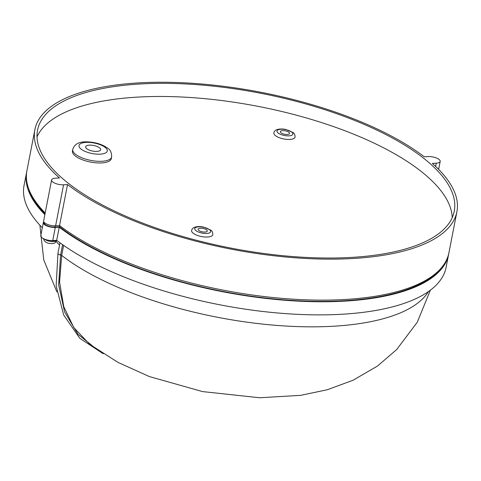 <?xml version="1.0" encoding="UTF-8"?>
<svg xmlns="http://www.w3.org/2000/svg" width="481" height="481" viewBox="0 0 481 481"><rect width="100%" height="100%" fill="white"/><g stroke="black" fill="none" stroke-linecap="round" stroke-linejoin="round"><path stroke-width="0.72" d="M99.633 147.895A7.648 2.838 11 0 0 91.432 145.178A7.648 2.838 11 0 0 85.636 146.813A7.648 2.838 11 0 0 86.652 148.647A7.648 2.838 11 0 0 94.847 151.365A7.648 2.838 11 0 0 100.643 149.729A7.648 2.838 11 0 0 99.633 147.895M75.066 155.802A19.787 7.347 11 0 0 96.29 162.837A19.787 7.347 11 0 0 111.291 158.604L111.61 156.962A19.787 7.347 -169 0 1 96.609 161.195A19.787 7.347 -169 0 1 75.385 154.16A19.787 7.347 -169 0 1 72.763 149.411L72.445 151.052A19.787 7.347 11 0 0 75.066 155.802M206.668 229.918A4.678 1.738 11 0 0 201.653 228.259A4.678 1.738 11 0 0 198.106 229.257A4.678 1.738 11 0 0 198.725 230.381A4.678 1.738 11 0 0 203.746 232.04A4.678 1.738 11 0 0 207.287 231.042A4.678 1.738 11 0 0 206.668 229.918M288.919 132.317A4.678 1.738 11 0 0 283.904 130.658A4.678 1.738 11 0 0 280.357 131.656A4.678 1.738 11 0 0 280.976 132.78A4.678 1.738 11 0 0 285.997 134.439A4.678 1.738 11 0 0 289.538 133.441A4.678 1.738 11 0 0 288.919 132.317M275.306 135.54A10.792 4.01 11 0 0 286.88 139.376A10.792 4.01 11 0 0 295.063 137.067C295.063 134.818 294.396 133.309 293.055 132.522L285.57 129.407C282.696 128.77 274.591 128.241 273.875 132.948A10.792 4.01 11 0 0 275.306 135.54M193.055 233.141A10.792 4.01 11 0 0 204.629 236.977A10.792 4.01 11 0 0 212.812 234.668C212.812 232.425 212.145 230.91 210.804 230.122L203.325 227.014C200.445 226.371 192.34 225.848 191.624 230.549A10.792 4.01 11 0 0 193.055 233.141M426.13 160.245A212.259 78.83 11 0 0 198.473 84.782A212.259 78.83 11 0 0 37.536 130.189A212.259 78.83 11 0 0 65.663 181.145A212.259 78.83 11 0 0 293.32 256.601A212.259 78.83 11 0 0 454.256 211.195A212.259 78.83 11 0 0 426.13 160.245M452.23 217.604A212.259 78.83 11 0 0 423.581 173.358A212.259 78.83 11 0 0 204.593 98.647A212.259 78.83 11 0 0 37.007 136.893M51.605 179.954L43.639 220.941A8.093 3.006 11 0 0 44.709 222.883A8.093 3.006 11 0 0 55.61 225.787L63.576 184.8A8.093 3.006 -169 0 1 52.676 181.896A8.093 3.006 -169 0 1 51.605 179.954A8.093 3.006 -169 0 1 55.519 178.186L59.47 177.958A214.959 79.828 -169 0 1 34.885 129.678A214.959 79.828 -169 0 1 193.999 83.405A214.959 79.828 -169 0 1 424.266 156.812L428.21 156.584A8.093 3.006 11 0 1 436.447 157.996A8.093 3.006 11 0 1 440.187 161.436A8.093 3.006 11 0 1 436.267 163.197L432.323 163.426A214.959 79.828 -169 0 1 456.908 211.706A214.959 79.828 -169 0 1 297.793 257.978A214.959 79.828 -169 0 1 67.526 184.572L63.576 184.8M50.024 240.47A6.746 2.507 11 0 0 55.694 240.374L52.742 240.548A8.093 3.006 -169 0 1 50.024 240.47A8.093 3.006 -169 0 1 41.841 237.638A8.093 3.006 -169 0 1 40.771 235.696L43.32 222.577A8.093 3.006 11 0 0 44.39 224.519A8.093 3.006 11 0 0 55.291 227.429L59.241 227.2A214.959 79.828 11 0 0 289.508 300.607A214.959 79.828 11 0 0 448.617 254.335A214.959 79.828 11 0 0 448.767 253.511M43.789 221.819A8.093 3.006 11 0 0 43.32 222.577M26.768 171.483A214.959 79.828 11 0 0 26.599 172.3A214.959 79.828 11 0 0 44.865 214.628M44.258 222.462L44.204 222.751A7.197 2.67 11 0 0 47.523 225.805A7.197 2.67 11 0 0 54.846 227.062L59.53 226.791A214.057 79.497 11 0 0 269.15 298.442A214.057 79.497 11 0 0 441.035 268.242M28.427 188.035A214.057 79.497 11 0 0 44.998 213.931M97.877 350.234L78 334.289L64.604 311.959L58.64 284.866L60.594 254.984A1.437 0.535 -169 0 1 61.688 255.417L59.572 282.058L63.745 306.631L73.906 327.723L89.911 344.504M448.617 254.335L446.067 267.454A214.959 79.828 -169 0 1 286.959 313.72A214.959 79.828 -169 0 1 56.692 240.32L59.241 227.2M55.694 240.374L56.692 240.32A6.746 2.507 -169 0 1 48.497 240.981A6.746 2.507 -169 0 1 44.39 239.081M42.316 227.741A214.959 79.828 -169 0 1 24.05 185.419L26.599 172.3M59.74 225.703L59.53 226.791M55.61 225.787L59.56 225.559A214.959 79.828 11 0 0 289.827 298.966A214.959 79.828 11 0 0 448.935 252.693L456.908 211.706M34.885 129.678L26.918 170.665A214.959 79.828 11 0 0 45.184 212.987M59.56 225.559L67.526 184.572M80.922 148.978A14.388 5.345 11 0 0 100.301 154.148A14.388 5.345 11 0 0 105.363 147.559A14.388 5.345 11 0 0 85.979 142.394A14.388 5.345 11 0 0 80.922 148.978M278.078 132.948A8.093 3.006 11 0 0 288.979 135.852A8.093 3.006 11 0 0 291.823 132.149A8.093 3.006 11 0 0 280.922 129.239A8.093 3.006 11 0 0 278.078 132.948M195.827 230.549A8.093 3.006 11 0 0 206.728 233.459A8.093 3.006 11 0 0 209.572 229.75A8.093 3.006 11 0 0 198.671 226.846A8.093 3.006 11 0 0 195.827 230.549M103.217 353.757L79.786 338.293L63.624 314.911L56.151 285.738L57.948 253.367A2.91 1.082 11 0 0 58.333 254.064A2.91 1.082 11 0 0 60.594 254.984L62.596 244.667M56.175 241.582A193.374 71.813 11 0 0 59.56 245.082M63.636 245.394L61.688 255.417A204.166 75.824 11 0 0 267.045 324.543A204.166 75.824 11 0 0 428.451 291.558M52.742 240.548L55.291 227.429M55.087 225.811L54.846 227.062M435.636 166.45L436.267 163.197M111.61 156.962C111.712 152.844 110.45 149.958 107.828 148.31C102.411 144.366 95.581 142.22 87.35 141.883C79.293 141.474 74.429 143.981 72.763 149.411M57.948 253.367L60.005 242.797M43.5 238.678L44.306 240.777L46.206 242.4L48.467 243.296L52.507 243.626C54.082 242.652 54.377 244.793 56.8 240.085M56.914 291.943L43.765 259.95L39.887 225.198M430.375 290.163L417.298 322.18L396.603 349.633L377.465 366.059L353.09 380.23L327.411 389.718L300.691 395.34L259.632 397.757L202.519 391.582L149.393 376.569L117.935 362.361L89.532 344.21M438.642 169.384L440.187 161.436"/></g></svg>
